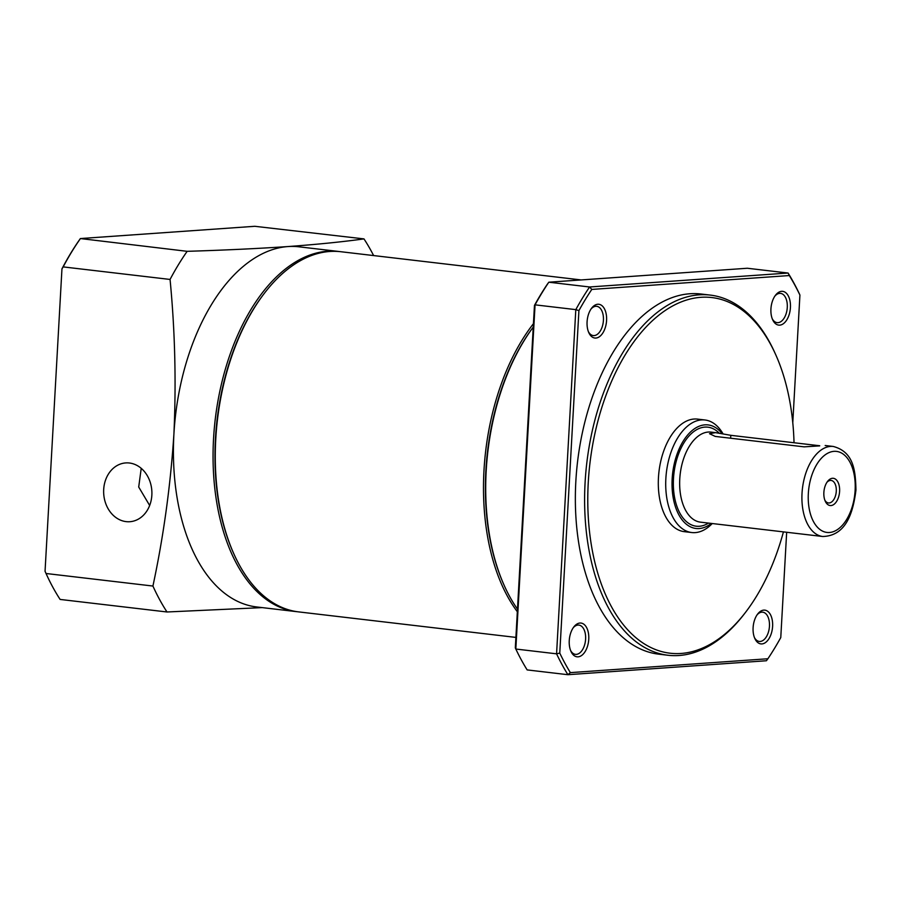 <?xml version="1.0" encoding="UTF-8"?>
<svg xmlns="http://www.w3.org/2000/svg" width="901" height="901" viewBox="0 0 901 901"><rect width="100%" height="100%" fill="white"/><g stroke="black" fill="none" stroke-linecap="round" stroke-linejoin="round"><path stroke-width="1.35" d="M606.576 320.463A16.995 9.663 -83.3 0 1 599.289 336.794A16.995 9.663 -83.3 0 1 588.77 332.582A16.995 9.663 -83.3 0 1 587.08 321.837A16.995 9.663 -83.3 0 1 591.642 308.165A16.995 9.663 -83.3 0 1 601.992 305.687A16.995 9.663 -83.3 0 1 606.576 320.463M588.387 331.647A14.731 8.368 96.7 0 0 593.263 335.566A14.731 8.368 96.7 0 0 603.422 320.339A14.731 8.368 96.7 0 0 596.699 306.306A14.731 8.368 96.7 0 0 591.056 308.987M588.758 639.248A16.995 9.663 -83.3 0 1 581.472 655.579A16.995 9.663 -83.3 0 1 570.952 651.367A16.995 9.663 -83.3 0 1 569.252 640.622A16.995 9.663 -83.3 0 1 573.813 626.95A16.995 9.663 -83.3 0 1 584.163 624.472A16.995 9.663 -83.3 0 1 588.758 639.248M570.57 650.432A14.731 8.368 96.7 0 0 575.435 654.351A14.731 8.368 96.7 0 0 585.605 639.124A14.731 8.368 96.7 0 0 578.87 625.091A14.731 8.368 96.7 0 0 573.227 627.76M772.607 626.33A16.995 9.663 -83.3 0 1 765.321 642.661A16.995 9.663 -83.3 0 1 754.801 638.449A16.995 9.663 -83.3 0 1 753.101 627.704A16.995 9.663 -83.3 0 1 757.662 614.032A16.995 9.663 -83.3 0 1 768.012 611.554A16.995 9.663 -83.3 0 1 772.607 626.33M754.419 637.525A14.731 8.368 96.7 0 0 759.284 641.433A14.731 8.368 96.7 0 0 769.454 626.206A14.731 8.368 96.7 0 0 762.719 612.173A14.731 8.368 96.7 0 0 757.077 614.854M790.425 307.556A16.995 9.663 -83.3 0 1 783.138 323.876A16.995 9.663 -83.3 0 1 772.619 319.664A16.995 9.663 -83.3 0 1 770.929 308.919A16.995 9.663 -83.3 0 1 775.491 295.246A16.995 9.663 -83.3 0 1 785.841 292.769A16.995 9.663 -83.3 0 1 790.425 307.556M772.236 318.74A14.731 8.368 96.7 0 0 777.112 322.648A14.731 8.368 96.7 0 0 787.283 307.421A14.731 8.368 96.7 0 0 780.548 293.388A14.731 8.368 96.7 0 0 774.905 296.069M794.029 442.74A179.051 101.745 96.7 0 0 775.84 354.96L775.063 353.226A181.315 103.029 96.7 0 0 710.247 295.089L700.989 294.008A181.315 103.029 96.7 0 0 575.84 481.393A181.315 103.029 96.7 0 0 658.699 654.16L667.956 655.252A181.315 103.029 96.7 0 0 744.474 613.716L745.634 612.207A179.051 101.745 96.7 0 0 783.431 531.883M710.247 295.089A181.315 103.029 96.7 0 0 585.098 482.474A181.315 103.029 96.7 0 0 667.956 655.252M775.84 354.96A179.051 101.745 96.7 0 0 665.017 310.631A179.051 101.745 96.7 0 0 588.252 482.609A179.051 101.745 96.7 0 0 636.635 638.313A179.051 101.745 96.7 0 0 745.634 612.207M723.12 433.989A56.662 32.199 96.7 0 0 704.976 419.99L697.565 419.111A56.662 32.199 96.7 0 0 658.451 477.676A56.662 32.199 96.7 0 0 684.355 531.669L691.754 532.536A56.662 32.199 96.7 0 0 712.263 523.537M704.976 419.99A56.662 32.199 96.7 0 0 665.862 478.544A56.662 32.199 96.7 0 0 691.754 532.536M722.208 433.798A52.123 29.62 96.7 0 0 691.213 431.331A52.123 29.62 96.7 0 0 672.169 478.791A52.123 29.62 96.7 0 0 711.317 523.425M819.707 445.758L730.801 435.318L715.495 432.626L709.504 433.696L715.203 436.411L804.109 446.851L819.696 445.882M823.863 492.475A13.706 7.794 96.7 0 0 825.226 501.136A13.706 7.794 96.7 0 0 833.718 504.537A13.706 7.794 96.7 0 0 839.597 491.36A13.706 7.794 96.7 0 0 835.891 479.445A13.706 7.794 96.7 0 0 827.546 481.438A13.706 7.794 96.7 0 0 823.863 492.475M824.832 500.145A11.33 6.442 96.7 0 0 828.458 502.949A11.33 6.442 96.7 0 0 836.286 491.236A11.33 6.442 96.7 0 0 831.105 480.436A11.33 6.442 96.7 0 0 826.927 482.317M103.694 489.491A29.463 24.102 -94 0 0 129.834 521.713A29.463 24.102 -94 0 0 151.852 495.145A29.463 24.102 -94 0 0 125.701 462.923A29.463 24.102 -94 0 0 103.694 489.491M141.22 468.34L138.709 487.024L149.656 505.472M339.79 251.616A181.315 103.029 96.7 0 0 338.686 251.469L299.042 246.818A181.315 103.029 96.7 0 0 287.982 246.559A181.315 103.029 96.7 0 0 173.904 434.203A181.315 103.029 96.7 0 0 256.762 606.97L296.395 611.633A181.315 103.029 96.7 0 0 297.51 611.745M338.686 251.469A181.315 103.029 96.7 0 0 213.537 438.855A181.315 103.029 96.7 0 0 296.395 611.633M581.111 279.929L340.905 251.728A181.315 103.029 96.7 0 0 264.387 293.264L263.7 294.176A179.952 102.252 96.7 0 0 215.429 438.933A179.952 102.252 96.7 0 0 233.336 552.718L233.809 553.766A181.315 103.029 96.7 0 0 298.625 611.892L515.901 637.401M264.387 293.264A181.315 103.029 96.7 0 0 215.767 439.114A181.315 103.029 96.7 0 0 233.809 553.766M533.437 323.673A181.315 103.029 96.7 0 0 483.972 470.604A181.315 103.029 96.7 0 0 517.332 611.723M533.246 327.086A179.952 102.252 96.7 0 0 485.864 470.682A179.952 102.252 96.7 0 0 503.772 584.467L504.233 585.515A181.315 103.029 96.7 0 0 517.478 609.121M533.246 327.108A181.315 103.029 96.7 0 0 486.191 470.863A181.315 103.029 96.7 0 0 504.233 585.515M152.922 586.044C163.486 536.681 170.48 486.067 173.904 434.203C176.281 382.204 175.008 330.622 170.064 279.445L63.183 266.899L61.955 268.87L45.05 571.268L46.041 573.498L152.922 586.044A237.977 135.229 96.7 0 0 167 611.982L60.119 599.435A237.977 135.229 96.7 0 1 46.041 573.498M262.191 607.612L167 611.982M187.16 251.323C223.91 250.196 257.517 248.608 287.982 246.559C317.411 244.396 342.752 241.84 363.981 238.9L254.792 226.297L80.38 238.551L187.16 251.323A237.977 135.229 96.7 0 0 170.064 279.445M373.622 255.569A237.977 135.229 96.7 0 0 363.981 238.9M80.29 238.765A237.977 135.229 96.7 0 0 63.183 266.899M80.38 238.551A236.614 134.452 96.7 0 0 61.955 268.87M45.05 571.268A236.614 134.452 96.7 0 0 45.332 571.91A236.614 134.452 96.7 0 0 45.422 572.101M789.31 275.548L788.082 273.037L747.334 268.25L548.822 282.204A260.637 148.102 96.7 0 0 535.059 304.842L575.807 309.629A260.637 148.102 -83.3 0 1 589.581 286.98L788.082 273.037A260.637 148.102 -83.3 0 1 799.412 293.917L799.919 295.077A258.373 146.818 96.7 0 0 789.31 275.548L591.799 289.424A258.373 146.818 96.7 0 0 578.915 310.608L559.769 653.09A258.373 146.818 96.7 0 0 570.367 672.63L767.889 658.755A258.373 146.818 96.7 0 0 780.773 637.559L786.663 532.266M534.462 305.394L535.059 304.842L515.822 649.035L515.316 647.875L534.462 305.394A258.373 146.818 -83.3 0 1 547.346 284.198L548.822 282.204L589.581 286.98L591.799 289.424M767.889 658.755L766.402 660.748L567.9 674.703A260.637 148.102 -83.3 0 1 556.57 653.822L575.807 309.629L578.915 310.608M559.769 653.09L556.57 653.822L515.822 649.035A260.637 148.102 96.7 0 0 527.153 669.916L567.9 674.703L570.367 672.63M792.779 422.772L799.919 295.077M719.246 433.223A49.859 28.336 96.7 0 0 690.436 434.485A49.859 28.336 96.7 0 0 673.475 478.701A49.859 28.336 96.7 0 0 708.513 523.087M715.495 432.626L711.058 432.108A45.332 25.757 96.7 0 0 679.771 478.96A45.332 25.757 96.7 0 0 700.494 522.152L822.737 536.5C845.881 535.847 853.044 513.277 855.95 490.088C855.533 469.793 853.393 451.851 833.312 446.468A45.332 25.757 96.7 0 0 802.025 493.309A45.332 25.757 96.7 0 0 822.737 536.5M855.128 490.279A40.793 23.178 96.7 0 0 833.999 451.345A40.793 23.178 96.7 0 0 808.332 493.568A40.793 23.178 96.7 0 0 829.461 532.491A40.793 23.178 96.7 0 0 855.128 490.279M730.632 438.224L730.801 435.318M825.17 445.511L833.312 446.468M45.332 571.91L45.579 572.473"/></g></svg>
